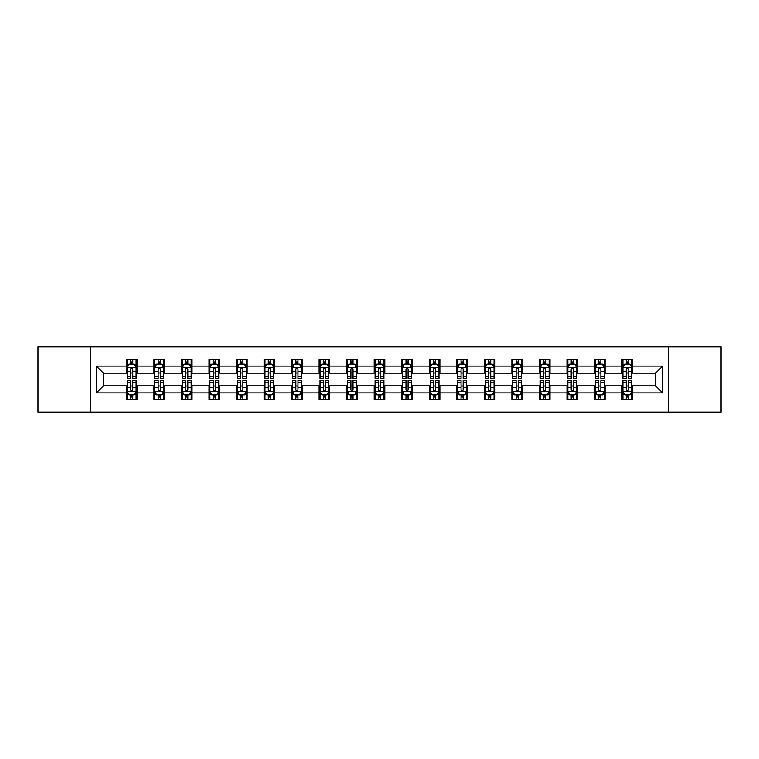 <?xml version="1.0" encoding="UTF-8"?>
<svg xmlns="http://www.w3.org/2000/svg" width="759" height="759" viewBox="0 0 759 759"><rect width="100%" height="100%" fill="white"/><g stroke="black" fill="none" stroke-linecap="round" stroke-linejoin="round"><path stroke-width="1.14" d="M668.451 412.156L721.05 412.156L721.05 346.844L668.451 346.844L668.451 412.156L90.549 412.156L90.549 346.844L37.95 346.844L37.95 412.156L90.549 412.156M668.451 346.844L90.549 346.844M632.617 366.085L632.617 359.643L622.029 359.643L622.029 366.085L605.084 366.085L605.084 359.643L594.487 359.643L594.487 366.085L577.542 366.085L577.542 359.643L566.954 359.643L566.954 366.085L550.009 366.085L550.009 359.643L539.421 359.643L539.421 366.085L522.477 366.085L522.477 359.643L511.879 359.643L511.879 366.085L494.934 366.085L494.934 359.643L484.346 359.643L484.346 366.085L467.402 366.085L467.402 359.643L456.814 359.643L456.814 366.085L439.869 366.085L439.869 359.643L429.281 359.643L429.281 366.085L412.327 366.085L412.327 359.643L401.739 359.643L401.739 366.085L384.794 366.085L384.794 359.643L374.206 359.643L374.206 366.085L357.261 366.085L357.261 359.643L346.673 359.643L346.673 366.085L329.719 366.085L329.719 359.643L319.131 359.643L319.131 366.085L302.186 366.085L302.186 359.643L291.598 359.643L291.598 366.085L274.654 366.085L274.654 359.643L264.066 359.643L264.066 366.085L247.121 366.085L247.121 359.643L236.523 359.643L236.523 366.085L219.579 366.085L219.579 359.643L208.991 359.643L208.991 366.085L192.046 366.085L192.046 359.643L181.458 359.643L181.458 366.085L164.513 366.085L164.513 359.643L153.916 359.643L153.916 366.085L136.971 366.085L136.971 359.643L126.383 359.643L126.383 366.085L96.374 366.085L96.374 392.915L103.433 385.857L126.383 385.857L126.383 399.357L136.971 399.357L136.971 385.857L153.916 385.857L153.916 399.357L164.513 399.357L164.513 385.857L181.458 385.857L181.458 399.357L192.046 399.357L192.046 385.857L208.991 385.857L208.991 399.357L219.579 399.357L219.579 385.857L236.523 385.857L236.523 399.357L247.121 399.357L247.121 385.857L264.066 385.857L264.066 399.357L274.654 399.357L274.654 385.857L291.598 385.857L291.598 399.357L302.186 399.357L302.186 385.857L319.131 385.857L319.131 399.357L329.719 399.357L329.719 385.857L346.673 385.857L346.673 399.357L357.261 399.357L357.261 385.857L374.206 385.857L374.206 399.357L384.794 399.357L384.794 385.857L401.739 385.857L401.739 399.357L412.327 399.357L412.327 385.857L429.281 385.857L429.281 399.357L439.869 399.357L439.869 385.857L456.814 385.857L456.814 399.357L467.402 399.357L467.402 385.857L484.346 385.857L484.346 399.357L494.934 399.357L494.934 385.857L511.879 385.857L511.879 399.357L522.477 399.357L522.477 385.857L539.421 385.857L539.421 399.357L550.009 399.357L550.009 385.857L566.954 385.857L566.954 399.357L577.542 399.357L577.542 385.857L594.487 385.857L594.487 399.357L605.084 399.357L605.084 385.857L622.029 385.857L622.029 399.357L632.617 399.357L632.617 385.857L655.567 385.857L655.567 373.143L632.617 373.143L632.617 366.085L662.626 366.085L662.626 392.915L632.617 392.915M622.029 392.915L605.084 392.915M594.487 392.915L577.542 392.915M566.954 392.915L550.009 392.915M539.421 392.915L522.477 392.915M511.879 392.915L494.934 392.915M484.346 392.915L467.402 392.915M456.814 392.915L439.869 392.915M429.281 392.915L412.327 392.915M401.739 392.915L384.794 392.915M374.206 392.915L357.261 392.915M346.673 392.915L329.719 392.915M319.131 392.915L302.186 392.915M291.598 392.915L274.654 392.915M264.066 392.915L247.121 392.915M236.523 392.915L219.579 392.915M208.991 392.915L192.046 392.915M181.458 392.915L164.513 392.915M153.916 392.915L136.971 392.915M126.383 392.915L96.374 392.915M622.029 366.085L622.029 373.143L605.084 373.143L605.084 366.085M594.487 366.085L594.487 373.143L577.542 373.143L577.542 366.085M566.954 366.085L566.954 373.143L550.009 373.143L550.009 366.085M539.421 366.085L539.421 373.143L522.477 373.143L522.477 366.085M511.879 366.085L511.879 373.143L494.934 373.143L494.934 366.085M484.346 366.085L484.346 373.143L467.402 373.143L467.402 366.085M456.814 366.085L456.814 373.143L439.869 373.143L439.869 366.085M429.281 366.085L429.281 373.143L412.327 373.143L412.327 366.085M401.739 366.085L401.739 373.143L384.794 373.143L384.794 366.085M374.206 366.085L374.206 373.143L357.261 373.143L357.261 366.085M346.673 366.085L346.673 373.143L329.719 373.143L329.719 366.085M319.131 366.085L319.131 373.143L302.186 373.143L302.186 366.085M291.598 366.085L291.598 373.143L274.654 373.143L274.654 366.085M264.066 366.085L264.066 373.143L247.121 373.143L247.121 366.085M236.523 366.085L236.523 373.143L219.579 373.143L219.579 366.085M208.991 366.085L208.991 373.143L192.046 373.143L192.046 366.085M181.458 366.085L181.458 373.143L164.513 373.143L164.513 366.085M153.916 366.085L153.916 373.143L136.971 373.143L136.971 366.085M126.383 366.085L126.383 373.143L103.433 373.143L96.374 366.085M103.433 373.143L103.433 385.857M662.626 392.915L655.567 385.857M655.567 373.143L662.626 366.085M126.383 364.054L127.265 364.054M130.614 364.054L132.74 364.054M136.089 364.054L136.971 364.054M126.383 372.973L127.265 372.973M130.614 372.973L132.74 372.973M136.089 372.973L136.971 372.973M126.383 386.027L127.265 386.027M130.614 386.027L132.74 386.027M136.089 386.027L136.971 386.027M126.383 394.946L127.265 394.946M130.614 394.946L132.74 394.946M136.089 394.946L136.971 394.946M153.916 386.027L154.798 386.027M158.157 386.027L160.272 386.027M163.631 386.027L164.513 386.027M153.916 394.946L154.798 394.946M158.157 394.946L160.272 394.946M163.631 394.946L164.513 394.946M153.916 364.054L154.798 364.054M158.157 364.054L160.272 364.054M163.631 364.054L164.513 364.054M153.916 372.973L154.798 372.973M158.157 372.973L160.272 372.973M163.631 372.973L164.513 372.973M181.458 386.027L182.34 386.027M185.689 386.027L187.805 386.027M191.164 386.027L192.046 386.027M181.458 394.946L182.34 394.946M185.689 394.946L187.805 394.946M191.164 394.946L192.046 394.946M181.458 364.054L182.34 364.054M185.689 364.054L187.805 364.054M191.164 364.054L192.046 364.054M181.458 372.973L182.34 372.973M185.689 372.973L187.805 372.973M191.164 372.973L192.046 372.973M208.991 386.027L209.873 386.027M213.222 386.027L215.347 386.027M218.696 386.027L219.579 386.027M208.991 394.946L209.873 394.946M213.222 394.946L215.347 394.946M218.696 394.946L219.579 394.946M208.991 364.054L209.873 364.054M213.222 364.054L215.347 364.054M218.696 364.054L219.579 364.054M208.991 372.973L209.873 372.973M213.222 372.973L215.347 372.973M218.696 372.973L219.579 372.973M236.523 386.027L237.406 386.027M240.764 386.027L242.88 386.027M246.229 386.027L247.121 386.027M236.523 394.946L237.406 394.946M240.764 394.946L242.88 394.946M246.229 394.946L247.121 394.946M236.523 364.054L237.406 364.054M240.764 364.054L242.88 364.054M246.229 364.054L247.121 364.054M236.523 372.973L237.406 372.973M240.764 372.973L242.88 372.973M246.229 372.973L247.121 372.973M264.066 386.027L264.948 386.027M268.297 386.027L270.413 386.027M273.771 386.027L274.654 386.027M264.066 394.946L264.948 394.946M268.297 394.946L270.413 394.946M273.771 394.946L274.654 394.946M264.066 364.054L264.948 364.054M268.297 364.054L270.413 364.054M273.771 364.054L274.654 364.054M264.066 372.973L264.948 372.973M268.297 372.973L270.413 372.973M273.771 372.973L274.654 372.973M291.598 386.027L292.481 386.027M295.83 386.027L297.955 386.027M301.304 386.027L302.186 386.027M291.598 394.946L292.481 394.946M295.83 394.946L297.955 394.946M301.304 394.946L302.186 394.946M291.598 364.054L292.481 364.054M295.83 364.054L297.955 364.054M301.304 364.054L302.186 364.054M291.598 372.973L292.481 372.973M295.83 372.973L297.955 372.973M301.304 372.973L302.186 372.973M319.131 386.027L320.013 386.027M323.372 386.027L325.488 386.027M328.837 386.027L329.719 386.027M319.131 394.946L320.013 394.946M323.372 394.946L325.488 394.946M328.837 394.946L329.719 394.946M319.131 364.054L320.013 364.054M323.372 364.054L325.488 364.054M328.837 364.054L329.719 364.054M319.131 372.973L320.013 372.973M323.372 372.973L325.488 372.973M328.837 372.973L329.719 372.973M346.673 386.027L347.556 386.027M350.905 386.027L353.02 386.027M356.379 386.027L357.261 386.027M346.673 394.946L347.556 394.946M350.905 394.946L353.02 394.946M356.379 394.946L357.261 394.946M346.673 364.054L347.556 364.054M350.905 364.054L353.02 364.054M356.379 364.054L357.261 364.054M346.673 372.973L347.556 372.973M350.905 372.973L353.02 372.973M356.379 372.973L357.261 372.973M374.206 386.027L375.088 386.027M378.437 386.027L380.563 386.027M383.912 386.027L384.794 386.027M374.206 394.946L375.088 394.946M378.437 394.946L380.563 394.946M383.912 394.946L384.794 394.946M374.206 364.054L375.088 364.054M378.437 364.054L380.563 364.054M383.912 364.054L384.794 364.054M374.206 372.973L375.088 372.973M378.437 372.973L380.563 372.973M383.912 372.973L384.794 372.973M401.739 386.027L402.621 386.027M405.98 386.027L408.095 386.027M411.444 386.027L412.327 386.027M401.739 394.946L402.621 394.946M405.98 394.946L408.095 394.946M411.444 394.946L412.327 394.946M401.739 364.054L402.621 364.054M405.98 364.054L408.095 364.054M411.444 364.054L412.327 364.054M401.739 372.973L402.621 372.973M405.98 372.973L408.095 372.973M411.444 372.973L412.327 372.973M429.281 386.027L430.163 386.027M433.512 386.027L435.628 386.027M438.987 386.027L439.869 386.027M429.281 394.946L430.163 394.946M433.512 394.946L435.628 394.946M438.987 394.946L439.869 394.946M429.281 364.054L430.163 364.054M433.512 364.054L435.628 364.054M438.987 364.054L439.869 364.054M429.281 372.973L430.163 372.973M433.512 372.973L435.628 372.973M438.987 372.973L439.869 372.973M456.814 386.027L457.696 386.027M461.045 386.027L463.17 386.027M466.519 386.027L467.402 386.027M456.814 394.946L457.696 394.946M461.045 394.946L463.17 394.946M466.519 394.946L467.402 394.946M456.814 364.054L457.696 364.054M461.045 364.054L463.17 364.054M466.519 364.054L467.402 364.054M456.814 372.973L457.696 372.973M461.045 372.973L463.17 372.973M466.519 372.973L467.402 372.973M484.346 386.027L485.229 386.027M488.587 386.027L490.703 386.027M494.052 386.027L494.934 386.027M484.346 394.946L485.229 394.946M488.587 394.946L490.703 394.946M494.052 394.946L494.934 394.946M484.346 364.054L485.229 364.054M488.587 364.054L490.703 364.054M494.052 364.054L494.934 364.054M484.346 372.973L485.229 372.973M488.587 372.973L490.703 372.973M494.052 372.973L494.934 372.973M511.879 386.027L512.771 386.027M516.12 386.027L518.236 386.027M521.594 386.027L522.477 386.027M511.879 394.946L512.771 394.946M516.12 394.946L518.236 394.946M521.594 394.946L522.477 394.946M511.879 364.054L512.771 364.054M516.12 364.054L518.236 364.054M521.594 364.054L522.477 364.054M511.879 372.973L512.771 372.973M516.12 372.973L518.236 372.973M521.594 372.973L522.477 372.973M539.421 386.027L540.304 386.027M543.653 386.027L545.778 386.027M549.127 386.027L550.009 386.027M539.421 394.946L540.304 394.946M543.653 394.946L545.778 394.946M549.127 394.946L550.009 394.946M539.421 364.054L540.304 364.054M543.653 364.054L545.778 364.054M549.127 364.054L550.009 364.054M539.421 372.973L540.304 372.973M543.653 372.973L545.778 372.973M549.127 372.973L550.009 372.973M566.954 386.027L567.836 386.027M571.195 386.027L573.311 386.027M576.66 386.027L577.542 386.027M566.954 394.946L567.836 394.946M571.195 394.946L573.311 394.946M576.66 394.946L577.542 394.946M566.954 364.054L567.836 364.054M571.195 364.054L573.311 364.054M576.66 364.054L577.542 364.054M566.954 372.973L567.836 372.973M571.195 372.973L573.311 372.973M576.66 372.973L577.542 372.973M594.487 386.027L595.369 386.027M598.728 386.027L600.843 386.027M604.202 386.027L605.084 386.027M594.487 394.946L595.369 394.946M598.728 394.946L600.843 394.946M604.202 394.946L605.084 394.946M594.487 364.054L595.369 364.054M598.728 364.054L600.843 364.054M604.202 364.054L605.084 364.054M594.487 372.973L595.369 372.973M598.728 372.973L600.843 372.973M604.202 372.973L605.084 372.973M622.029 386.027L622.911 386.027M626.26 386.027L628.386 386.027M631.735 386.027L632.617 386.027M622.029 394.946L622.911 394.946M626.26 394.946L628.386 394.946M631.735 394.946L632.617 394.946M622.029 364.054L622.911 364.054M626.26 364.054L628.386 364.054M631.735 364.054L632.617 364.054M622.029 372.973L622.911 372.973M626.26 372.973L628.386 372.973M631.735 372.973L632.617 372.973M132.74 361.939L130.614 361.939M136.089 376.227L132.74 376.227L132.74 378.437L136.089 378.437L136.089 367.669L134.324 364.14L129.03 364.14L127.265 367.669L127.265 378.437L130.614 378.437L130.614 376.227L127.265 376.227M127.265 367.669L127.265 359.643M136.089 367.669L136.089 359.643M130.614 364.14L130.614 359.643M132.74 359.643L132.74 364.14M132.74 376.227L132.74 368.997C132.028 367.641 131.326 367.641 130.614 368.997L130.614 376.227M130.614 397.061L132.74 397.061M127.265 382.773L130.614 382.773L130.614 380.563L127.265 380.563L127.265 391.331L129.03 394.86L134.324 394.86L136.089 391.331L136.089 380.563L132.74 380.563L132.74 382.773L136.089 382.773M136.089 391.331L136.089 399.357M127.265 391.331L127.265 399.357M132.74 394.86L132.74 399.357M130.614 399.357L130.614 394.86M130.614 382.773L130.614 390.003C131.326 391.359 132.028 391.359 132.74 390.003L132.74 382.773M160.272 361.939L158.157 361.939M163.631 376.227L160.272 376.227L160.272 378.437L163.631 378.437L163.631 367.669L161.857 364.14L156.563 364.14L154.798 367.669L154.798 378.437L158.157 378.437L158.157 376.227L154.798 376.227M154.798 367.669L154.798 359.643M163.631 367.669L163.631 359.643M158.157 364.14L158.157 359.643M160.272 359.643L160.272 364.14M160.272 376.227L160.272 368.997C159.57 367.641 158.859 367.641 158.157 368.997L158.157 376.227M187.805 361.939L185.689 361.939M191.164 376.227L187.805 376.227L187.805 378.437L191.164 378.437L191.164 367.669L189.399 364.14L184.105 364.14L182.34 367.669L182.34 378.437L185.689 378.437L185.689 376.227L182.34 376.227M182.34 367.669L182.34 359.643M191.164 367.669L191.164 359.643M185.689 364.14L185.689 359.643M187.805 359.643L187.805 364.14M187.805 376.227L187.805 368.997C187.103 367.641 186.401 367.641 185.689 368.997L185.689 376.227M158.157 397.061L160.272 397.061M154.798 382.773L158.157 382.773L158.157 380.563L154.798 380.563L154.798 391.331L156.563 394.86L161.857 394.86L163.631 391.331L163.631 380.563L160.272 380.563L160.272 382.773L163.631 382.773M163.631 391.331L163.631 399.357M154.798 391.331L154.798 399.357M160.272 394.86L160.272 399.357M158.157 399.357L158.157 394.86M158.157 382.773L158.157 390.003C158.859 391.359 159.57 391.359 160.272 390.003L160.272 382.773M185.689 397.061L187.805 397.061M182.34 382.773L185.689 382.773L185.689 380.563L182.34 380.563L182.34 391.331L184.105 394.86L189.399 394.86L191.164 391.331L191.164 380.563L187.805 380.563L187.805 382.773L191.164 382.773M191.164 391.331L191.164 399.357M182.34 391.331L182.34 399.357M187.805 394.86L187.805 399.357M185.689 399.357L185.689 394.86M185.689 382.773L185.689 390.003C186.391 391.359 187.103 391.359 187.805 390.003L187.805 382.773M215.347 361.939L213.222 361.939M218.696 376.227L215.347 376.227L215.347 378.437L218.696 378.437L218.696 367.669L216.932 364.14L211.638 364.14L209.873 367.669L209.873 378.437L213.222 378.437L213.222 376.227L209.873 376.227M209.873 367.669L209.873 359.643M218.696 367.669L218.696 359.643M213.222 364.14L213.222 359.643M215.347 359.643L215.347 364.14M215.347 376.227L215.347 368.997C214.636 367.641 213.934 367.641 213.222 368.997L213.222 376.227M242.88 361.939L240.764 361.939M246.229 376.227L242.88 376.227L242.88 378.437L246.229 378.437L246.229 367.669L244.464 364.14L239.17 364.14L237.406 367.669L237.406 378.437L240.764 378.437L240.764 376.227L237.406 376.227M237.406 367.669L237.406 359.643M246.229 367.669L246.229 359.643M240.764 364.14L240.764 359.643M242.88 359.643L242.88 364.14M242.88 376.227L242.88 368.997C242.178 367.641 241.466 367.641 240.764 368.997L240.764 376.227M270.413 361.939L268.297 361.939M273.771 376.227L270.413 376.227L270.413 378.437L273.771 378.437L273.771 367.669L272.007 364.14L266.713 364.14L264.948 367.669L264.948 378.437L268.297 378.437L268.297 376.227L264.948 376.227M264.948 367.669L264.948 359.643M273.771 367.669L273.771 359.643M268.297 364.14L268.297 359.643M270.413 359.643L270.413 364.14M270.413 376.227L270.413 368.997C269.711 367.641 269.009 367.641 268.297 368.997L268.297 376.227M213.222 397.061L215.347 397.061M209.873 382.773L213.222 382.773L213.222 380.563L209.873 380.563L209.873 391.331L211.638 394.86L216.932 394.86L218.696 391.331L218.696 380.563L215.347 380.563L215.347 382.773L218.696 382.773M218.696 391.331L218.696 399.357M209.873 391.331L209.873 399.357M215.347 394.86L215.347 399.357M213.222 399.357L213.222 394.86M213.222 382.773L213.222 390.003C213.934 391.359 214.636 391.359 215.347 390.003L215.347 382.773M240.764 397.061L242.88 397.061M237.406 382.773L240.764 382.773L240.764 380.563L237.406 380.563L237.406 391.331L239.17 394.86L244.464 394.86L246.229 391.331L246.229 380.563L242.88 380.563L242.88 382.773L246.229 382.773M246.229 391.331L246.229 399.357M237.406 391.331L237.406 399.357M242.88 394.86L242.88 399.357M240.764 399.357L240.764 394.86M240.764 382.773L240.764 390.003C241.466 391.359 242.168 391.359 242.88 390.003L242.88 382.773M268.297 397.061L270.413 397.061M264.948 382.773L268.297 382.773L268.297 380.563L264.948 380.563L264.948 391.331L266.713 394.86L272.007 394.86L273.771 391.331L273.771 380.563L270.413 380.563L270.413 382.773L273.771 382.773M273.771 391.331L273.771 399.357M264.948 391.331L264.948 399.357M270.413 394.86L270.413 399.357M268.297 399.357L268.297 394.86M268.297 382.773L268.297 390.003C268.999 391.359 269.711 391.359 270.413 390.003L270.413 382.773M297.955 361.939L295.83 361.939M301.304 376.227L297.955 376.227L297.955 378.437L301.304 378.437L301.304 367.669L299.539 364.14L294.245 364.14L292.481 367.669L292.481 378.437L295.83 378.437L295.83 376.227L292.481 376.227M292.481 367.669L292.481 359.643M301.304 367.669L301.304 359.643M295.83 364.14L295.83 359.643M297.955 359.643L297.955 364.14M297.955 376.227L297.955 368.997C297.243 367.641 296.541 367.641 295.83 368.997L295.83 376.227M295.83 397.061L297.955 397.061M292.481 382.773L295.83 382.773L295.83 380.563L292.481 380.563L292.481 391.331L294.245 394.86L299.539 394.86L301.304 391.331L301.304 380.563L297.955 380.563L297.955 382.773L301.304 382.773M301.304 391.331L301.304 399.357M292.481 391.331L292.481 399.357M297.955 394.86L297.955 399.357M295.83 399.357L295.83 394.86M295.83 382.773L295.83 390.003C296.541 391.359 297.243 391.359 297.955 390.003L297.955 382.773M325.488 361.939L323.372 361.939M328.837 376.227L325.488 376.227L325.488 378.437L328.837 378.437L328.837 367.669L327.072 364.14L321.778 364.14L320.013 367.669L320.013 378.437L323.372 378.437L323.372 376.227L320.013 376.227M320.013 367.669L320.013 359.643M328.837 367.669L328.837 359.643M323.372 364.14L323.372 359.643M325.488 359.643L325.488 364.14M325.488 376.227L325.488 368.997C324.786 367.641 324.074 367.641 323.372 368.997L323.372 376.227M323.372 397.061L325.488 397.061M320.013 382.773L323.372 382.773L323.372 380.563L320.013 380.563L320.013 391.331L321.778 394.86L327.072 394.86L328.837 391.331L328.837 380.563L325.488 380.563L325.488 382.773L328.837 382.773M328.837 391.331L328.837 399.357M320.013 391.331L320.013 399.357M325.488 394.86L325.488 399.357M323.372 399.357L323.372 394.86M323.372 382.773L323.372 390.003C324.074 391.359 324.776 391.359 325.488 390.003L325.488 382.773M353.02 361.939L350.905 361.939M356.379 376.227L353.02 376.227L353.02 378.437L356.379 378.437L356.379 367.669L354.614 364.14L349.32 364.14L347.556 367.669L347.556 378.437L350.905 378.437L350.905 376.227L347.556 376.227M347.556 367.669L347.556 359.643M356.379 367.669L356.379 359.643M350.905 364.14L350.905 359.643M353.02 359.643L353.02 364.14M353.02 376.227L353.02 368.997C352.318 367.641 351.616 367.641 350.905 368.997L350.905 376.227M350.905 397.061L353.02 397.061M347.556 382.773L350.905 382.773L350.905 380.563L347.556 380.563L347.556 391.331L349.32 394.86L354.614 394.86L356.379 391.331L356.379 380.563L353.02 380.563L353.02 382.773L356.379 382.773M356.379 391.331L356.379 399.357M347.556 391.331L347.556 399.357M353.02 394.86L353.02 399.357M350.905 399.357L350.905 394.86M350.905 382.773L350.905 390.003C351.607 391.359 352.318 391.359 353.02 390.003L353.02 382.773M380.563 361.939L378.437 361.939M383.912 376.227L380.563 376.227L380.563 378.437L383.912 378.437L383.912 367.669L382.147 364.14L376.853 364.14L375.088 367.669L375.088 378.437L378.437 378.437L378.437 376.227L375.088 376.227M375.088 367.669L375.088 359.643M383.912 367.669L383.912 359.643M378.437 364.14L378.437 359.643M380.563 359.643L380.563 364.14M380.563 376.227L380.563 368.997C379.851 367.641 379.149 367.641 378.437 368.997L378.437 376.227M378.437 397.061L380.563 397.061M375.088 382.773L378.437 382.773L378.437 380.563L375.088 380.563L375.088 391.331L376.853 394.86L382.147 394.86L383.912 391.331L383.912 380.563L380.563 380.563L380.563 382.773L383.912 382.773M383.912 391.331L383.912 399.357M375.088 391.331L375.088 399.357M380.563 394.86L380.563 399.357M378.437 399.357L378.437 394.86M378.437 382.773L378.437 390.003C379.149 391.359 379.851 391.359 380.563 390.003L380.563 382.773M408.095 361.939L405.98 361.939M411.444 376.227L408.095 376.227L408.095 378.437L411.444 378.437L411.444 367.669L409.68 364.14L404.386 364.14L402.621 367.669L402.621 378.437L405.98 378.437L405.98 376.227L402.621 376.227M402.621 367.669L402.621 359.643M411.444 367.669L411.444 359.643M405.98 364.14L405.98 359.643M408.095 359.643L408.095 364.14M408.095 376.227L408.095 368.997C407.393 367.641 406.682 367.641 405.98 368.997L405.98 376.227M405.98 397.061L408.095 397.061M402.621 382.773L405.98 382.773L405.98 380.563L402.621 380.563L402.621 391.331L404.386 394.86L409.68 394.86L411.444 391.331L411.444 380.563L408.095 380.563L408.095 382.773L411.444 382.773M411.444 391.331L411.444 399.357M402.621 391.331L402.621 399.357M408.095 394.86L408.095 399.357M405.98 399.357L405.98 394.86M405.98 382.773L405.98 390.003C406.682 391.359 407.384 391.359 408.095 390.003L408.095 382.773M435.628 361.939L433.512 361.939M438.987 376.227L435.628 376.227L435.628 378.437L438.987 378.437L438.987 367.669L437.222 364.14L431.928 364.14L430.163 367.669L430.163 378.437L433.512 378.437L433.512 376.227L430.163 376.227M430.163 367.669L430.163 359.643M438.987 367.669L438.987 359.643M433.512 364.14L433.512 359.643M435.628 359.643L435.628 364.14M435.628 376.227L435.628 368.997C434.926 367.641 434.224 367.641 433.512 368.997L433.512 376.227M433.512 397.061L435.628 397.061M430.163 382.773L433.512 382.773L433.512 380.563L430.163 380.563L430.163 391.331L431.928 394.86L437.222 394.86L438.987 391.331L438.987 380.563L435.628 380.563L435.628 382.773L438.987 382.773M438.987 391.331L438.987 399.357M430.163 391.331L430.163 399.357M435.628 394.86L435.628 399.357M433.512 399.357L433.512 394.86M433.512 382.773L433.512 390.003C434.214 391.359 434.926 391.359 435.628 390.003L435.628 382.773M463.17 361.939L461.045 361.939M466.519 376.227L463.17 376.227L463.17 378.437L466.519 378.437L466.519 367.669L464.755 364.14L459.461 364.14L457.696 367.669L457.696 378.437L461.045 378.437L461.045 376.227L457.696 376.227M457.696 367.669L457.696 359.643M466.519 367.669L466.519 359.643M461.045 364.14L461.045 359.643M463.17 359.643L463.17 364.14M463.17 376.227L463.17 368.997C462.459 367.641 461.757 367.641 461.045 368.997L461.045 376.227M461.045 397.061L463.17 397.061M457.696 382.773L461.045 382.773L461.045 380.563L457.696 380.563L457.696 391.331L459.461 394.86L464.755 394.86L466.519 391.331L466.519 380.563L463.17 380.563L463.17 382.773L466.519 382.773M466.519 391.331L466.519 399.357M457.696 391.331L457.696 399.357M463.17 394.86L463.17 399.357M461.045 399.357L461.045 394.86M461.045 382.773L461.045 390.003C461.757 391.359 462.459 391.359 463.17 390.003L463.17 382.773M490.703 361.939L488.587 361.939M494.052 376.227L490.703 376.227L490.703 378.437L494.052 378.437L494.052 367.669L492.287 364.14L486.993 364.14L485.229 367.669L485.229 378.437L488.587 378.437L488.587 376.227L485.229 376.227M485.229 367.669L485.229 359.643M494.052 367.669L494.052 359.643M488.587 364.14L488.587 359.643M490.703 359.643L490.703 364.14M490.703 376.227L490.703 368.997C490.001 367.641 489.289 367.641 488.587 368.997L488.587 376.227M488.587 397.061L490.703 397.061M485.229 382.773L488.587 382.773L488.587 380.563L485.229 380.563L485.229 391.331L486.993 394.86L492.287 394.86L494.052 391.331L494.052 380.563L490.703 380.563L490.703 382.773L494.052 382.773M494.052 391.331L494.052 399.357M485.229 391.331L485.229 399.357M490.703 394.86L490.703 399.357M488.587 399.357L488.587 394.86M488.587 382.773L488.587 390.003C489.289 391.359 489.991 391.359 490.703 390.003L490.703 382.773M518.236 361.939L516.12 361.939M521.594 376.227L518.236 376.227L518.236 378.437L521.594 378.437L521.594 367.669L519.83 364.14L514.536 364.14L512.771 367.669L512.771 378.437L516.12 378.437L516.12 376.227L512.771 376.227M512.771 367.669L512.771 359.643M521.594 367.669L521.594 359.643M516.12 364.14L516.12 359.643M518.236 359.643L518.236 364.14M518.236 376.227L518.236 368.997C517.534 367.641 516.832 367.641 516.12 368.997L516.12 376.227M516.12 397.061L518.236 397.061M512.771 382.773L516.12 382.773L516.12 380.563L512.771 380.563L512.771 391.331L514.536 394.86L519.83 394.86L521.594 391.331L521.594 380.563L518.236 380.563L518.236 382.773L521.594 382.773M521.594 391.331L521.594 399.357M512.771 391.331L512.771 399.357M518.236 394.86L518.236 399.357M516.12 399.357L516.12 394.86M516.12 382.773L516.12 390.003C516.822 391.359 517.534 391.359 518.236 390.003L518.236 382.773M545.778 361.939L543.653 361.939M549.127 376.227L545.778 376.227L545.778 378.437L549.127 378.437L549.127 367.669L547.362 364.14L542.068 364.14L540.304 367.669L540.304 378.437L543.653 378.437L543.653 376.227L540.304 376.227M540.304 367.669L540.304 359.643M549.127 367.669L549.127 359.643M543.653 364.14L543.653 359.643M545.778 359.643L545.778 364.14M545.778 376.227L545.778 368.997C545.066 367.641 544.364 367.641 543.653 368.997L543.653 376.227M543.653 397.061L545.778 397.061M540.304 382.773L543.653 382.773L543.653 380.563L540.304 380.563L540.304 391.331L542.068 394.86L547.362 394.86L549.127 391.331L549.127 380.563L545.778 380.563L545.778 382.773L549.127 382.773M549.127 391.331L549.127 399.357M540.304 391.331L540.304 399.357M545.778 394.86L545.778 399.357M543.653 399.357L543.653 394.86M543.653 382.773L543.653 390.003C544.364 391.359 545.066 391.359 545.778 390.003L545.778 382.773M573.311 361.939L571.195 361.939M576.66 376.227L573.311 376.227L573.311 378.437L576.66 378.437L576.66 367.669L574.895 364.14L569.601 364.14L567.836 367.669L567.836 378.437L571.195 378.437L571.195 376.227L567.836 376.227M567.836 367.669L567.836 359.643M576.66 367.669L576.66 359.643M571.195 364.14L571.195 359.643M573.311 359.643L573.311 364.14M573.311 376.227L573.311 368.997C572.609 367.641 571.897 367.641 571.195 368.997L571.195 376.227M571.195 397.061L573.311 397.061M567.836 382.773L571.195 382.773L571.195 380.563L567.836 380.563L567.836 391.331L569.601 394.86L574.895 394.86L576.66 391.331L576.66 380.563L573.311 380.563L573.311 382.773L576.66 382.773M576.66 391.331L576.66 399.357M567.836 391.331L567.836 399.357M573.311 394.86L573.311 399.357M571.195 399.357L571.195 394.86M571.195 382.773L571.195 390.003C571.897 391.359 572.599 391.359 573.311 390.003L573.311 382.773M600.843 361.939L598.728 361.939M604.202 376.227L600.843 376.227L600.843 378.437L604.202 378.437L604.202 367.669L602.437 364.14L597.143 364.14L595.369 367.669L595.369 378.437L598.728 378.437L598.728 376.227L595.369 376.227M595.369 367.669L595.369 359.643M604.202 367.669L604.202 359.643M598.728 364.14L598.728 359.643M600.843 359.643L600.843 364.14M600.843 376.227L600.843 368.997C600.141 367.641 599.43 367.641 598.728 368.997L598.728 376.227M598.728 397.061L600.843 397.061M595.369 382.773L598.728 382.773L598.728 380.563L595.369 380.563L595.369 391.331L597.143 394.86L602.437 394.86L604.202 391.331L604.202 380.563L600.843 380.563L600.843 382.773L604.202 382.773M604.202 391.331L604.202 399.357M595.369 391.331L595.369 399.357M600.843 394.86L600.843 399.357M598.728 399.357L598.728 394.86M598.728 382.773L598.728 390.003C599.43 391.359 600.141 391.359 600.843 390.003L600.843 382.773M628.386 361.939L626.26 361.939M631.735 376.227L628.386 376.227L628.386 378.437L631.735 378.437L631.735 367.669L629.97 364.14L624.676 364.14L622.911 367.669L622.911 378.437L626.26 378.437L626.26 376.227L622.911 376.227M622.911 367.669L622.911 359.643M631.735 367.669L631.735 359.643M626.26 364.14L626.26 359.643M628.386 359.643L628.386 364.14M628.386 376.227L628.386 368.997C627.674 367.641 626.972 367.641 626.26 368.997L626.26 376.227M626.26 397.061L628.386 397.061M622.911 382.773L626.26 382.773L626.26 380.563L622.911 380.563L622.911 391.331L624.676 394.86L629.97 394.86L631.735 391.331L631.735 380.563L628.386 380.563L628.386 382.773L631.735 382.773M631.735 391.331L631.735 399.357M622.911 391.331L622.911 399.357M628.386 394.86L628.386 399.357M626.26 399.357L626.26 394.86M626.26 382.773L626.26 390.003C626.972 391.359 627.674 391.359 628.386 390.003L628.386 382.773M136.051 367.584L127.313 367.584M127.265 364.358L128.926 364.358M134.428 364.358L136.089 364.358M130.614 371.493L127.265 371.493M136.089 371.493L132.74 371.493M132.74 363.058L130.614 363.058M127.313 391.416L136.051 391.416M136.089 394.642L134.428 394.642M128.926 394.642L127.265 394.642M132.74 387.507L136.089 387.507M127.265 387.507L130.614 387.507M130.614 395.942L132.74 395.942M163.583 367.584L154.845 367.584M154.798 364.358L156.458 364.358M161.971 364.358L163.631 364.358M158.157 371.493L154.798 371.493M163.631 371.493L160.272 371.493M160.272 363.058L158.157 363.058M191.116 367.584L182.378 367.584M182.34 364.358L183.991 364.358M189.503 364.358L191.164 364.358M185.689 371.493L182.34 371.493M191.164 371.493L187.805 371.493M187.805 363.058L185.689 363.058M154.845 391.416L163.583 391.416M163.631 394.642L161.971 394.642M156.458 394.642L154.798 394.642M160.272 387.507L163.631 387.507M154.798 387.507L158.157 387.507M158.157 395.942L160.272 395.942M182.378 391.416L191.116 391.416M191.164 394.642L189.503 394.642M183.991 394.642L182.34 394.642M187.805 387.507L191.164 387.507M182.34 387.507L185.689 387.507M185.689 395.942L187.805 395.942M218.658 367.584L209.92 367.584M209.873 364.358L211.533 364.358M217.036 364.358L218.696 364.358M213.222 371.493L209.873 371.493M218.696 371.493L215.347 371.493M215.347 363.058L213.222 363.058M246.191 367.584L237.453 367.584M237.406 364.358L239.066 364.358M244.578 364.358L246.229 364.358M240.764 371.493L237.406 371.493M246.229 371.493L242.88 371.493M242.88 363.058L240.764 363.058M273.724 367.584L264.986 367.584M264.948 364.358L266.599 364.358M272.111 364.358L273.771 364.358M268.297 371.493L264.948 371.493M273.771 371.493L270.413 371.493M270.413 363.058L268.297 363.058M209.92 391.416L218.658 391.416M218.696 394.642L217.036 394.642M211.533 394.642L209.873 394.642M215.347 387.507L218.696 387.507M209.873 387.507L213.222 387.507M213.222 395.942L215.347 395.942M237.453 391.416L246.191 391.416M246.229 394.642L244.578 394.642M239.066 394.642L237.406 394.642M242.88 387.507L246.229 387.507M237.406 387.507L240.764 387.507M240.764 395.942L242.88 395.942M264.986 391.416L273.724 391.416M273.771 394.642L272.111 394.642M266.599 394.642L264.948 394.642M270.413 387.507L273.771 387.507M264.948 387.507L268.297 387.507M268.297 395.942L270.413 395.942M301.257 367.584L292.528 367.584M292.481 364.358L294.141 364.358M299.644 364.358L301.304 364.358M295.83 371.493L292.481 371.493M301.304 371.493L297.955 371.493M297.955 363.058L295.83 363.058M292.528 391.416L301.257 391.416M301.304 394.642L299.644 394.642M294.141 394.642L292.481 394.642M297.955 387.507L301.304 387.507M292.481 387.507L295.83 387.507M295.83 395.942L297.955 395.942M328.799 367.584L320.061 367.584M320.013 364.358L321.674 364.358M327.186 364.358L328.837 364.358M323.372 371.493L320.013 371.493M328.837 371.493L325.488 371.493M325.488 363.058L323.372 363.058M320.061 391.416L328.799 391.416M328.837 394.642L327.186 394.642M321.674 394.642L320.013 394.642M325.488 387.507L328.837 387.507M320.013 387.507L323.372 387.507M323.372 395.942L325.488 395.942M356.332 367.584L347.594 367.584M347.556 364.358L349.206 364.358M354.719 364.358L356.379 364.358M350.905 371.493L347.556 371.493M356.379 371.493L353.02 371.493M353.02 363.058L350.905 363.058M347.594 391.416L356.332 391.416M356.379 394.642L354.719 394.642M349.206 394.642L347.556 394.642M353.02 387.507L356.379 387.507M347.556 387.507L350.905 387.507M350.905 395.942L353.02 395.942M383.864 367.584L375.136 367.584M375.088 364.358L376.749 364.358M382.251 364.358L383.912 364.358M378.437 371.493L375.088 371.493M383.912 371.493L380.563 371.493M380.563 363.058L378.437 363.058M375.136 391.416L383.864 391.416M383.912 394.642L382.251 394.642M376.749 394.642L375.088 394.642M380.563 387.507L383.912 387.507M375.088 387.507L378.437 387.507M378.437 395.942L380.563 395.942M411.406 367.584L402.668 367.584M402.621 364.358L404.281 364.358M409.794 364.358L411.444 364.358M405.98 371.493L402.621 371.493M411.444 371.493L408.095 371.493M408.095 363.058L405.98 363.058M402.668 391.416L411.406 391.416M411.444 394.642L409.794 394.642M404.281 394.642L402.621 394.642M408.095 387.507L411.444 387.507M402.621 387.507L405.98 387.507M405.98 395.942L408.095 395.942M438.939 367.584L430.201 367.584M430.163 364.358L431.814 364.358M437.326 364.358L438.987 364.358M433.512 371.493L430.163 371.493M438.987 371.493L435.628 371.493M435.628 363.058L433.512 363.058M430.201 391.416L438.939 391.416M438.987 394.642L437.326 394.642M431.814 394.642L430.163 394.642M435.628 387.507L438.987 387.507M430.163 387.507L433.512 387.507M433.512 395.942L435.628 395.942M466.472 367.584L457.743 367.584M457.696 364.358L459.356 364.358M464.859 364.358L466.519 364.358M461.045 371.493L457.696 371.493M466.519 371.493L463.17 371.493M463.17 363.058L461.045 363.058M457.743 391.416L466.472 391.416M466.519 394.642L464.859 394.642M459.356 394.642L457.696 394.642M463.17 387.507L466.519 387.507M457.696 387.507L461.045 387.507M461.045 395.942L463.17 395.942M494.014 367.584L485.276 367.584M485.229 364.358L486.889 364.358M492.401 364.358L494.052 364.358M488.587 371.493L485.229 371.493M494.052 371.493L490.703 371.493M490.703 363.058L488.587 363.058M485.276 391.416L494.014 391.416M494.052 394.642L492.401 394.642M486.889 394.642L485.229 394.642M490.703 387.507L494.052 387.507M485.229 387.507L488.587 387.507M488.587 395.942L490.703 395.942M521.547 367.584L512.809 367.584M512.771 364.358L514.422 364.358M519.934 364.358L521.594 364.358M516.12 371.493L512.771 371.493M521.594 371.493L518.236 371.493M518.236 363.058L516.12 363.058M512.809 391.416L521.547 391.416M521.594 394.642L519.934 394.642M514.422 394.642L512.771 394.642M518.236 387.507L521.594 387.507M512.771 387.507L516.12 387.507M516.12 395.942L518.236 395.942M549.08 367.584L540.342 367.584M540.304 364.358L541.964 364.358M547.467 364.358L549.127 364.358M543.653 371.493L540.304 371.493M549.127 371.493L545.778 371.493M545.778 363.058L543.653 363.058M540.342 391.416L549.08 391.416M549.127 394.642L547.467 394.642M541.964 394.642L540.304 394.642M545.778 387.507L549.127 387.507M540.304 387.507L543.653 387.507M543.653 395.942L545.778 395.942M576.622 367.584L567.884 367.584M567.836 364.358L569.497 364.358M575.009 364.358L576.66 364.358M571.195 371.493L567.836 371.493M576.66 371.493L573.311 371.493M573.311 363.058L571.195 363.058M567.884 391.416L576.622 391.416M576.66 394.642L575.009 394.642M569.497 394.642L567.836 394.642M573.311 387.507L576.66 387.507M567.836 387.507L571.195 387.507M571.195 395.942L573.311 395.942M604.155 367.584L595.417 367.584M595.369 364.358L597.029 364.358M602.542 364.358L604.202 364.358M598.728 371.493L595.369 371.493M604.202 371.493L600.843 371.493M600.843 363.058L598.728 363.058M595.417 391.416L604.155 391.416M604.202 394.642L602.542 394.642M597.029 394.642L595.369 394.642M600.843 387.507L604.202 387.507M595.369 387.507L598.728 387.507M598.728 395.942L600.843 395.942M631.687 367.584L622.949 367.584M622.911 364.358L624.572 364.358M630.074 364.358L631.735 364.358M626.26 371.493L622.911 371.493M631.735 371.493L628.386 371.493M628.386 363.058L626.26 363.058M622.949 391.416L631.687 391.416M631.735 394.642L630.074 394.642M624.572 394.642L622.911 394.642M628.386 387.507L631.735 387.507M622.911 387.507L626.26 387.507M626.26 395.942L628.386 395.942"/></g></svg>
